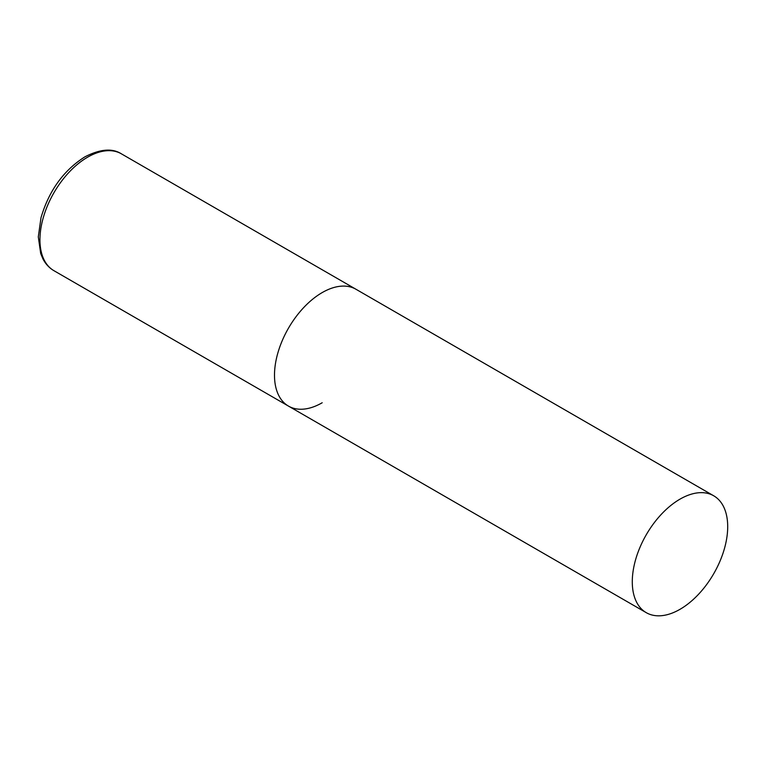 <?xml version="1.0" encoding="UTF-8"?>
<svg xmlns="http://www.w3.org/2000/svg" width="766" height="766" viewBox="0 0 766 766"><rect width="100%" height="100%" fill="white"/><g stroke="black" fill="none" stroke-linecap="round" stroke-linejoin="round"><path stroke-width="1.15" d="M322.199 402.753A67.465 38.951 -60 0 1 288.466 406.095A67.465 38.951 -60 0 1 278.125 352.034A67.465 38.951 -60 0 1 322.199 292.583A67.465 38.951 -60 0 1 355.931 289.242A67.465 38.951 120 0 0 303.949 307.31A67.465 38.951 120 0 0 274.496 375.206A67.465 38.951 120 0 0 288.466 406.095L53.917 270.676A67.465 38.951 -60 0 1 43.576 216.615A67.465 38.951 -60 0 1 87.65 157.164A67.465 38.951 -60 0 1 121.382 153.822C112.267 148.01 100.087 149.035 84.834 156.886C63.578 170.387 48.967 190.657 41 217.707L38.3 236.886L40.703 253.556L42.944 258.908C45.606 264.031 49.263 267.947 53.917 270.676M727.7 526.692A67.465 38.951 120 0 0 713.73 495.803A67.465 38.951 120 0 0 661.738 513.881A67.465 38.951 120 0 0 632.285 581.777A67.465 38.951 120 0 0 646.265 612.666A67.465 38.951 120 0 0 698.247 594.588A67.465 38.951 120 0 0 727.7 526.692M713.73 495.803L121.382 153.822M288.466 406.095L646.265 612.666"/></g></svg>
